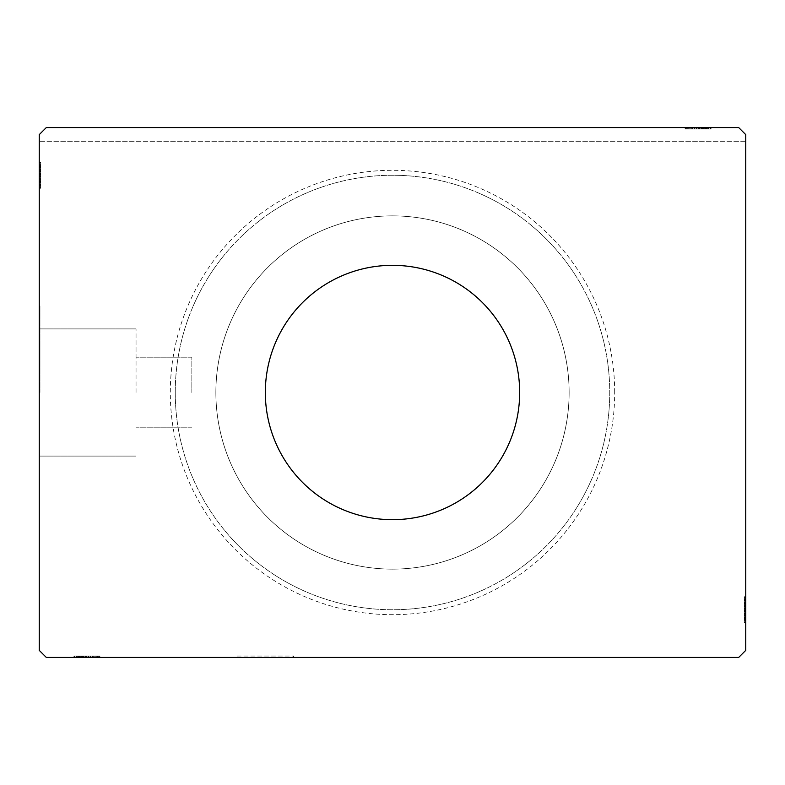 <?xml version="1.0" encoding="UTF-8"?>
<svg xmlns="http://www.w3.org/2000/svg" width="785" height="785" viewBox="0 0 785 785"><rect width="100%" height="100%" fill="white"/><g stroke="black" fill="none" stroke-linecap="round" stroke-linejoin="round"><path stroke-width="0.59" stroke-dasharray="3.92 2.94" d="M293.59 656.024L293.59 657.438L237.07 657.438L293.59 657.438L237.07 657.438L293.59 657.438L293.59 656.024L237.07 656.024L237.07 657.438L237.07 656.024L293.59 656.024M519.67 392.5A127.17 127.17 0 0 0 392.5 265.33A127.17 127.17 0 0 0 265.33 392.5A127.17 127.17 0 0 0 392.5 519.67A127.17 127.17 0 0 0 519.67 392.5M136.04 392.5L136.04 328.915L136.04 392.5M191.854 392.5L191.854 357.175L191.854 392.5M39.956 392.5L39.956 305.954L39.956 392.5M39.25 392.5L39.25 305.954L39.25 392.5M614.694 392.5A222.194 222.194 0 0 0 392.5 170.306A222.194 222.194 0 0 0 170.306 392.5A222.194 222.194 0 0 0 392.5 614.694A222.194 222.194 0 0 0 614.694 392.5M175.251 392.5A217.249 217.249 0 0 1 392.5 175.251A217.249 217.249 0 0 1 609.749 392.5A217.249 217.249 0 0 1 392.5 609.749A217.249 217.249 0 0 1 175.251 392.5A217.249 217.249 0 0 1 392.5 175.251A217.249 217.249 0 0 1 609.749 392.5A217.249 217.249 0 0 1 392.5 609.749A217.249 217.249 0 0 1 175.251 392.5M215.875 392.5A176.625 176.625 0 0 1 392.5 215.875A176.625 176.625 0 0 1 569.125 392.5A176.625 176.625 0 0 1 392.5 569.125A176.625 176.625 0 0 1 215.875 392.5A176.625 176.625 0 0 1 392.5 215.875A176.625 176.625 0 0 1 569.125 392.5A176.625 176.625 0 0 1 392.5 569.125A176.625 176.625 0 0 1 215.875 392.5M46.315 127.562L738.685 127.562L46.315 127.562L39.25 134.627L39.25 650.372L46.315 657.438L738.685 657.438L745.75 650.372L745.75 134.627L738.685 127.562L46.315 127.562L39.25 134.627L46.315 127.562M708.207 128.975L685.697 128.975L710.425 128.975L710.425 127.562L685.697 127.562L711.063 127.562L685.697 127.562L710.425 127.562L685.697 127.562L710.425 127.562L710.425 128.975L710.425 127.562L710.425 128.975L702.496 128.975L702.496 127.562L702.496 128.975L710.425 128.975L710.425 127.562L710.425 128.975L685.697 128.975L685.697 127.562L685.697 128.975L711.063 128.975L711.063 127.562L685.06 127.562L711.063 127.562L685.06 127.562L711.063 127.562L685.06 127.562L711.063 127.562L711.063 128.975L708.207 128.975L708.207 127.562M705.617 128.975L692.036 128.975L710.739 128.975L706.618 128.975L708.678 128.975L708.678 127.562L706.618 127.562L710.739 127.562L706.618 127.562L710.739 127.562L706.618 127.562L710.739 127.562L708.678 127.562L708.678 128.975L706.618 128.975L706.618 127.562L706.618 128.975L708.521 128.975L708.521 127.562L687.601 127.562L708.521 127.562L687.601 127.562L708.521 127.562L708.521 128.975L705.617 128.975L705.617 127.562M89.981 656.024L74.575 656.024L99.302 656.024L99.302 657.438L74.261 657.438L99.94 657.438L73.937 657.438L99.94 657.438L73.937 657.438L99.302 657.438L73.937 657.438L99.302 657.438L99.302 656.024L99.302 657.438L99.302 656.024L74.575 656.024L74.575 657.438L92.973 657.438L74.575 657.438L74.575 656.024L92.65 656.024L92.65 657.438L92.65 656.024L89.981 656.024L89.971 657.438L89.981 656.024L92.964 656.024L92.964 657.438L92.964 656.024L83.563 656.024L83.563 657.438L90.746 657.438L76.479 657.438L83.544 657.438L83.563 656.024L74.261 656.024L74.261 657.438L74.261 656.024L76.322 656.024L76.322 657.438L76.322 656.024L78.382 656.024L78.382 657.438L78.382 656.024L74.261 656.024L89.971 656.024L89.981 657.438M744.337 613.595L744.337 596.747L744.337 622.75L744.337 597.385L744.337 622.427L744.337 618.305L744.337 620.366L745.75 620.366L745.75 618.305L745.75 622.427L745.75 618.305L745.75 622.427L745.75 618.305L745.75 622.427L745.75 620.366L744.337 620.366L744.337 618.305L745.75 618.305L745.75 620.209L745.75 596.747L745.75 622.75L745.75 596.747L745.75 622.75L745.75 596.747L745.75 622.75L745.75 597.385L745.75 622.427L745.75 618.305L744.337 618.305L744.337 620.366L745.75 620.366L744.337 620.366L744.337 622.427L745.75 622.427L745.75 613.124L745.75 622.427L744.337 622.427L744.337 609.729L745.75 609.739L745.75 599.289L745.75 622.112L745.75 597.385L745.75 622.112L745.75 599.289L745.75 620.209L745.75 609.729L744.337 609.729L744.337 622.75L745.75 622.75L744.337 622.75L744.337 609.857L745.75 609.857L744.337 609.847L744.337 596.747L745.75 596.747L744.337 596.747L744.337 620.209L745.75 620.209L745.75 603.724L745.75 620.209L744.337 620.209L744.337 616.019L745.75 616.019L744.337 616.039L744.337 613.595L745.75 613.595M745.75 141.692L745.75 134.627L738.685 127.562L745.75 134.627L745.75 141.692L39.25 141.692L39.25 134.627L39.25 141.692L745.75 141.692M40.663 165.105L40.663 187.615L40.663 162.887L40.663 180.962L40.663 178.293L39.25 178.283L39.25 181.276L39.25 162.573L39.25 181.276L39.25 162.887L39.25 180.962L39.25 178.293L40.663 178.293L40.663 181.276L39.25 181.286L39.25 162.573L39.25 187.615L39.25 162.887L39.25 187.615L39.25 162.887L39.25 187.615L39.25 162.887L39.25 187.615L39.25 162.887L39.25 181.286L40.663 181.276L40.663 162.887L39.25 162.887L39.25 187.615L39.25 162.25L39.25 187.615L39.25 162.887L39.25 187.615L39.25 162.887L40.663 162.887L40.663 170.816L39.25 170.816L40.663 170.816L40.663 162.887L39.25 162.887L40.663 162.887L40.663 187.615L39.25 187.615L40.663 187.615L40.663 162.25L39.25 162.25L39.25 188.253L39.25 162.25L39.25 188.253L39.25 162.25L39.25 188.253L39.25 162.25L40.663 162.25L40.663 165.105L39.25 165.105M40.663 171.405L40.663 188.253L40.663 162.25L40.663 187.615L40.663 162.573L40.663 166.695L40.663 164.634L39.25 164.634L39.25 166.695L39.25 162.573L39.25 166.695L39.25 162.573L39.25 166.695L39.25 162.573L39.25 164.634L40.663 164.634L40.663 166.695L39.25 166.695L40.663 166.695L40.663 164.791L39.25 164.791L39.25 185.711L39.25 164.791L39.25 185.711L39.25 164.791L39.25 179.058L39.25 164.791L40.663 164.791L40.663 168.981L39.25 168.981L40.663 168.961L40.663 171.405L39.25 171.405M40.663 167.009L39.25 167.009M40.663 165.144L39.25 165.144M40.663 187.615L39.25 187.615L40.663 187.615M40.663 173.348L40.663 181.649L40.663 173.348L39.25 173.348L39.25 181.649L39.25 173.348L39.25 181.649L39.25 173.348L40.663 173.348L40.663 181.649L39.25 181.649L40.663 181.649L40.663 173.348L39.25 173.348L40.663 173.348M40.663 162.887L39.25 162.887L40.663 162.887M40.663 169.177L39.25 169.177M40.663 167.656L39.25 167.656M40.663 184.063L40.663 168.942L39.25 168.912L40.663 168.942L40.663 164.791L40.663 175.271L39.25 175.261L40.663 175.271L40.663 185.711L39.25 185.711L40.663 185.711L40.663 182.581L39.25 182.542L40.663 182.581L40.663 185.711L40.663 175.153L39.25 175.143L40.663 175.153L40.663 188.253L39.25 188.253L40.663 188.253L40.663 184.063L39.25 184.063M40.663 188.253L40.663 164.791L40.663 181.276L40.663 178.735L39.25 178.715L40.663 179.058L39.25 179.058L40.663 179.058L40.663 164.791L39.25 164.791L40.663 164.791L40.663 175.271L39.25 175.261L40.663 175.271L40.663 162.25L39.25 162.25L40.663 162.25L40.663 175.143L39.25 175.143L40.663 175.153L40.663 188.253L39.25 188.253M40.663 182.483L39.25 182.483M40.663 179.392L39.25 179.392M40.663 176.929L39.25 176.929M40.663 168.853L39.25 168.853M40.663 181.492L39.25 181.492M40.663 176.223L39.25 176.223M40.663 169.903L39.25 169.903L39.25 174.613L39.25 165.419L39.25 169.903L40.663 169.903L40.663 174.613L40.663 169.903M40.663 185.083L39.25 185.083L39.25 165.419L39.25 185.083L40.663 185.083L40.663 165.419L39.25 165.419L40.663 165.419L40.663 174.947L39.25 174.937L40.663 174.947L40.663 185.083L39.25 185.083L40.663 185.083M40.663 181.443L39.25 181.443M40.663 177.155L39.25 177.155M40.663 174.613L39.25 174.613L40.663 174.613M40.663 174.329L39.25 174.329M40.663 185.711L39.25 185.711M40.663 186.722L39.25 186.722M40.663 165.419L39.25 165.419M40.663 184.387L39.25 184.387M40.663 166.057L39.25 166.057M40.663 170.816L39.25 170.816L40.663 170.816M40.663 178.705L39.25 178.705M40.663 176.625L39.25 176.625M40.663 174.986L39.25 174.986M40.663 170.581L39.25 170.581M40.663 167.794L39.25 167.794M40.663 162.573L40.663 166.695L40.663 162.573L39.25 162.573L40.663 162.573L40.663 164.634L40.663 162.573L39.25 162.573L40.663 162.573L40.663 164.634L39.25 164.634L40.663 164.634L40.663 166.695L39.25 166.695L40.663 166.695L40.663 162.573L40.663 171.876L39.25 171.876L40.663 171.876L40.663 162.573L39.25 162.573M40.663 165.017L39.25 165.017M40.663 178.293L40.663 164.791L39.25 164.791L40.663 164.791L40.663 181.276L39.25 181.276L40.663 181.276L40.663 178.293L39.25 178.293M40.663 167.696L39.25 167.696M40.663 169.423L39.25 169.423M40.663 171.287L39.25 171.287M40.663 173.75L39.25 173.75M40.663 176.537L39.25 176.537M40.663 180.962L39.25 180.962L40.663 180.962M40.663 180.658L39.25 180.658M40.663 175.163L39.25 175.163M40.663 179.058L40.663 171.856L40.663 179.058L39.25 179.058M40.663 171.856L39.25 171.856L40.663 171.856M40.663 164.634L39.25 164.634L40.663 164.634M744.337 619.895L744.337 597.385L744.337 622.112L745.75 622.112L744.337 622.112L745.75 622.112L744.337 622.112L745.75 622.112L744.337 622.112L744.337 614.184L745.75 614.184L744.337 614.184L744.337 622.112L745.75 622.112L744.337 622.112L744.337 597.385L745.75 597.385L744.337 597.385L745.75 597.385L744.337 597.385L745.75 597.385L744.337 597.385L745.75 597.385L744.337 597.385L744.337 622.75L745.75 622.75L744.337 622.75L744.337 619.895L745.75 619.895M744.337 603.508L745.75 603.508M744.337 608.777L745.75 608.777M744.337 615.097L745.75 615.097L745.75 610.387L745.75 619.581L745.75 615.097L744.337 615.097L744.337 610.387L744.337 615.097M744.337 615.823L744.337 597.385L744.337 610.063L744.337 599.917L745.75 599.917L745.75 619.581L745.75 599.917L744.337 599.917L744.337 619.581L745.75 619.581L744.337 619.581L744.337 610.053L745.75 610.063L744.337 610.053L744.337 622.112L745.75 622.112L744.337 622.112L745.75 622.112L744.337 622.112L745.75 622.112L744.337 622.112L744.337 597.385L745.75 597.385L744.337 597.385L745.75 597.385L744.337 597.385L744.337 615.823L745.75 615.823M744.337 603.557L745.75 603.557M744.337 607.845L745.75 607.845M744.337 610.387L745.75 610.387L744.337 610.387M744.337 610.671L745.75 610.671M744.337 596.747L744.337 609.739L744.337 599.289L745.75 599.289L744.337 599.289L744.337 602.419L745.75 602.458L744.337 602.419L744.337 599.289L744.337 609.847L745.75 609.857L744.337 609.847L744.337 596.747L745.75 596.747M744.337 616.146L745.75 616.146M744.337 617.344L745.75 617.344M744.337 616.088L745.75 616.088L744.337 616.058M744.337 609.837L744.337 597.385L744.337 622.112L744.337 603.724L744.337 606.265L745.75 606.285L744.337 605.941L745.75 605.941L744.337 605.941L744.337 620.209L745.75 620.209L744.337 620.209L744.337 609.729L745.75 609.739L744.337 609.729L744.337 622.75L744.337 609.857L745.75 609.837M744.337 602.517L745.75 602.517M744.337 600.937L745.75 600.937M744.337 605.608L745.75 605.608M744.337 608.071L745.75 608.071M744.337 617.991L745.75 617.991M744.337 619.856L745.75 619.856M744.337 611.652L744.337 603.351L744.337 611.652L745.75 611.652L745.75 603.351L745.75 611.652L745.75 603.351L745.75 611.652L744.337 611.652L744.337 603.351L745.75 603.351L744.337 603.351L744.337 611.652L745.75 611.652L744.337 611.652M744.337 597.385L745.75 597.385L744.337 597.385M744.337 603.714L745.75 603.714L744.337 603.724L745.75 603.724L744.337 603.724L744.337 606.707L745.75 606.707L744.337 606.717L744.337 603.724M744.337 599.289L745.75 599.289M744.337 598.278L745.75 598.278M744.337 599.917L745.75 599.917L744.337 599.917M744.337 619.581L745.75 619.581M744.337 600.613L745.75 600.613M744.337 618.943L745.75 618.943M744.337 622.112L745.75 622.112L744.337 622.112M744.337 614.184L745.75 614.184L744.337 614.184M744.337 606.295L745.75 606.295M744.337 608.375L745.75 608.375M744.337 610.014L745.75 610.014M744.337 614.419L745.75 614.419M744.337 617.206L745.75 617.206M744.337 619.983L745.75 619.983M744.337 622.427L744.337 606.717L744.337 620.209L745.75 620.209L744.337 620.209L744.337 613.144L745.75 613.124L744.337 613.124L744.337 622.427L745.75 622.427L744.337 622.427L744.337 620.366L744.337 622.427L744.337 620.366L745.75 620.366L744.337 620.366L744.337 618.305L745.75 618.305L744.337 618.305L744.337 622.427L745.75 622.427M744.337 617.304L745.75 617.304M744.337 615.577L745.75 615.577M744.337 613.713L745.75 613.713M744.337 611.25L745.75 611.25M744.337 608.463L745.75 608.463M744.337 604.038L745.75 604.038L744.337 604.038M744.337 604.342L745.75 604.342M744.337 606.707L745.75 606.707M744.337 605.941L744.337 613.144L744.337 605.941L745.75 605.941M744.337 613.144L745.75 613.144L744.337 613.144M83.544 656.024L83.544 657.438L83.544 656.024M90.746 656.024L74.261 656.024L92.964 656.024L88.842 656.024L90.746 656.024L90.746 657.438M83.092 656.024L99.94 656.024L73.937 656.024L80.6 656.024L76.479 656.024L76.479 657.438L97.399 657.438L76.479 657.438L97.399 657.438L76.479 657.438L76.479 656.024L86.958 656.024L86.949 657.438L86.958 656.024L73.937 656.024L73.937 657.438L73.937 656.024L86.831 656.024L86.85 657.438L86.831 656.024L99.94 656.024L99.94 657.438L99.94 656.024L76.479 656.024L76.479 657.438L76.479 656.024L86.958 656.024L86.949 657.438L86.958 656.024L73.937 656.024L86.831 656.024L86.841 657.438L86.831 656.024L99.94 656.024L86.949 656.024L97.399 656.024L97.399 657.438L97.399 656.024L76.479 656.024L76.479 657.438L76.479 656.024L80.669 656.024L80.669 657.438L80.649 656.024L83.092 656.024L83.092 657.438M76.322 656.024L76.322 657.438L76.322 656.024M74.261 656.024L74.261 657.438M92.345 656.024L92.345 657.438M90.422 656.024L90.422 657.438L90.403 656.024M78.382 656.024L78.382 657.438L78.382 656.024M98.41 656.024L74.575 656.024L92.973 656.024L92.964 657.438L92.973 656.024L74.575 656.024L74.575 657.438L74.575 656.024L82.503 656.024L82.503 657.438L82.503 656.024L74.575 656.024L74.575 657.438L74.575 656.024L74.575 657.438L74.575 656.024L99.302 656.024L98.41 656.024L98.41 657.438M90.393 656.024L90.393 657.438M88.842 656.024L88.842 657.438L96.771 657.438L77.107 657.438L96.771 657.438L88.842 657.438L88.842 656.024L77.107 656.024L86.635 656.024L86.625 657.438L86.635 656.024L96.771 656.024L96.771 657.438L96.771 656.024L88.842 656.024L88.842 657.438M88.312 656.024L88.312 657.438M86.674 656.024L86.674 657.438M82.268 656.024L82.268 657.438M79.481 656.024L79.481 657.438M76.704 656.024L76.704 657.438M79.383 656.024L79.383 657.438M81.11 656.024L81.11 657.438M82.974 656.024L82.974 657.438M85.437 656.024L85.437 657.438M88.224 656.024L88.224 657.438M85.035 656.024L93.337 656.024L85.035 656.024L85.035 657.438L93.337 657.438L85.035 657.438L93.337 657.438L85.035 657.438L85.035 656.024L93.337 656.024L93.337 657.438L93.337 656.024L85.035 656.024L85.035 657.438L85.035 656.024M93.179 656.024L77.107 656.024L77.107 657.438L86.301 657.438L77.107 657.438L77.107 656.024L81.591 656.024L81.591 657.438L81.591 656.024L74.575 656.024L74.575 657.438L74.575 656.024L99.302 656.024L99.302 657.438L99.302 656.024L93.179 656.024L93.179 657.438M96.074 656.024L96.074 657.438M77.744 656.024L77.744 657.438M87.91 656.024L87.91 657.438M96.771 656.024L96.771 657.438L96.771 656.024M93.13 656.024L93.13 657.438M86.301 656.024L86.301 657.438L86.301 656.024M86.016 656.024L86.016 657.438M77.107 656.024L77.107 657.438M86.841 656.024L86.841 657.438M80.541 656.024L99.302 656.024L74.575 656.024L74.575 657.438L74.575 656.024L99.302 656.024L99.302 657.438L99.302 656.024L80.541 656.024L80.541 657.438M80.865 656.024L99.302 656.024L74.575 656.024L99.302 656.024L99.302 657.438L99.302 656.024L99.302 657.438L99.302 656.024L80.865 656.024L80.865 657.438M76.793 656.024L99.302 656.024L73.937 656.024L73.937 657.438L73.937 656.024L76.793 656.024L76.793 657.438M79.344 656.024L79.344 657.438M80.6 656.024L80.6 657.438L80.629 656.024M94.171 656.024L94.171 657.438M99.94 656.024L99.94 657.438M95.75 656.024L95.75 657.438M97.399 656.024L94.269 656.024L94.229 657.438L94.269 656.024L97.399 656.024L97.399 657.438M91.08 656.024L91.08 657.438M88.617 656.024L88.617 657.438M74.575 656.024L74.575 657.438L74.575 656.024L74.575 657.438L74.575 656.024L74.575 657.438L74.575 656.024L82.503 656.024L82.503 657.438L82.503 656.024L74.575 656.024L74.575 657.438L74.575 656.024M99.302 656.024L99.302 657.438L99.302 656.024M78.696 656.024L78.696 657.438M76.832 656.024L76.832 657.438M706.304 128.975L706.304 127.562M708.168 128.975L708.168 127.562M686.59 128.975L710.425 128.975L685.697 128.975L685.697 127.562L685.697 128.975L685.697 127.562L685.697 128.975L686.59 128.975L686.59 127.562M699.965 128.975L691.663 128.975L699.965 128.975L699.965 127.562L691.663 127.562L699.965 127.562L691.663 127.562L699.965 127.562L699.965 128.975L691.663 128.975L691.663 127.562L691.663 128.975L699.965 128.975L699.965 127.562L699.965 128.975M691.82 128.975L710.425 128.975L692.027 128.975L692.036 127.562L692.027 128.975L695.019 128.975L695.019 127.562L695.029 128.975L692.036 128.975L710.425 128.975L710.425 127.562L710.425 128.975L710.425 127.562L710.425 128.975L685.697 128.975L685.697 127.562L685.697 128.975L691.82 128.975L691.82 127.562M694.607 128.975L694.607 127.562M696.158 128.975L696.158 127.562L688.229 127.562L707.893 127.562L688.229 127.562L696.158 127.562L696.158 128.975L707.893 128.975L698.365 128.975L698.375 127.562L698.365 128.975L688.229 128.975L688.229 127.562L688.229 128.975L696.158 128.975L696.158 127.562M695.019 128.975L701.437 128.975L694.254 128.975L694.254 127.562L694.254 128.975L701.456 128.975L701.437 127.562L701.437 128.975L710.739 128.975L710.739 127.562L710.739 128.975L708.678 128.975L710.739 128.975L710.739 127.562L710.739 128.975L708.678 128.975L708.678 127.562L708.678 128.975L706.618 128.975L706.618 127.562L706.618 128.975L710.739 128.975L695.029 128.975L695.019 127.562M696.688 128.975L696.688 127.562M698.326 128.975L698.326 127.562M702.732 128.975L702.732 127.562M705.519 128.975L705.519 127.562M708.296 128.975L708.296 127.562M703.89 128.975L703.89 127.562M702.025 128.975L702.025 127.562M699.563 128.975L699.563 127.562M696.776 128.975L696.776 127.562M692.35 128.975L692.35 127.562L692.35 128.975M692.655 128.975L692.655 127.562M690.829 128.975L711.063 128.975L685.06 128.975L711.063 128.975L685.06 128.975L711.063 128.975L694.597 128.975L694.578 127.562L694.597 128.975L690.829 128.975L690.829 127.562M698.15 128.975L698.159 127.562M701.456 128.975L701.456 127.562L701.456 128.975M694.254 128.975L694.254 127.562M708.521 128.975L708.521 127.562L708.521 128.975M710.739 128.975L708.678 128.975L708.678 127.562L708.678 128.975L706.618 128.975L710.739 128.975L710.739 127.562M707.893 128.975L707.893 127.562L698.699 127.562L707.893 127.562L707.893 128.975L703.409 128.975L703.409 127.562L703.409 128.975L698.699 128.975L707.893 128.975L707.893 127.562M688.926 128.975L688.926 127.562M707.256 128.975L707.256 127.562M685.06 128.975L685.06 127.562M698.051 128.975L698.051 127.562L698.042 128.975M687.601 128.975L690.731 128.975L687.601 128.975L687.601 127.562M697.09 128.975L697.09 127.562M688.229 128.975L688.229 127.562L688.229 128.975M691.87 128.975L691.87 127.562M698.699 128.975L698.699 127.562L698.699 128.975M698.984 128.975L698.984 127.562M711.063 128.975L711.063 127.562L711.063 128.975M704.459 128.975L685.697 128.975L710.425 128.975L710.425 127.562L710.425 128.975L685.697 128.975L685.697 127.562L685.697 128.975L704.459 128.975L704.459 127.562M704.135 128.975L685.697 128.975L710.425 128.975L685.697 128.975L685.697 127.562L685.697 128.975L685.697 127.562L685.697 128.975L704.135 128.975L704.135 127.562M705.656 128.975L705.656 127.562M704.4 128.975L704.4 127.562L704.371 128.975M704.331 128.975L704.331 127.562L704.351 128.975M701.908 128.975L701.908 127.562M689.25 128.975L689.25 127.562M690.771 128.975L690.771 127.562L690.731 128.975M693.92 128.975L693.92 127.562M696.383 128.975L696.383 127.562M710.425 128.975L710.425 127.562L710.425 128.975L710.425 127.562L710.425 128.975L710.425 127.562L710.425 128.975L702.496 128.975L702.496 127.562L702.496 128.975L710.425 128.975L710.425 127.562L710.425 128.975L685.697 128.975L685.697 127.562L685.697 128.975L685.697 127.562L685.697 128.975L710.425 128.975M40.663 171.169L39.25 171.169M40.663 170.914L39.25 170.914M40.663 175.349L39.25 175.349M40.663 173.122L39.25 173.122M744.337 609.651L745.75 609.651M744.337 613.831L745.75 613.831M744.337 614.086L745.75 614.086M744.337 611.878L745.75 611.878M84.809 656.024L84.809 657.438M87.037 656.024L87.037 657.438M82.857 656.024L82.857 657.438M82.602 656.024L82.602 657.438M702.143 128.975L702.143 127.562M702.398 128.975L702.398 127.562M700.191 128.975L700.191 127.562M697.963 128.975L697.963 127.562M191.854 357.175L136.04 357.175L191.854 357.175M136.04 328.915L39.956 328.915L136.04 328.915M39.956 305.954L39.25 305.954L39.956 305.954M39.956 479.046L39.25 479.046L39.956 479.046M136.04 456.085L39.956 456.085L136.04 456.085M191.854 427.825L136.04 427.825L191.854 427.825"/><path stroke-width="1.18" d="M519.67 392.5A127.17 127.17 0 0 0 392.5 265.33A127.17 127.17 0 0 0 265.33 392.5A127.17 127.17 0 0 0 392.5 519.67A127.17 127.17 0 0 0 519.67 392.5M738.685 127.562L46.315 127.562L39.25 134.627L39.25 650.372L46.315 657.438L738.685 657.438L745.75 650.372L745.75 134.627L738.685 127.562"/></g></svg>
